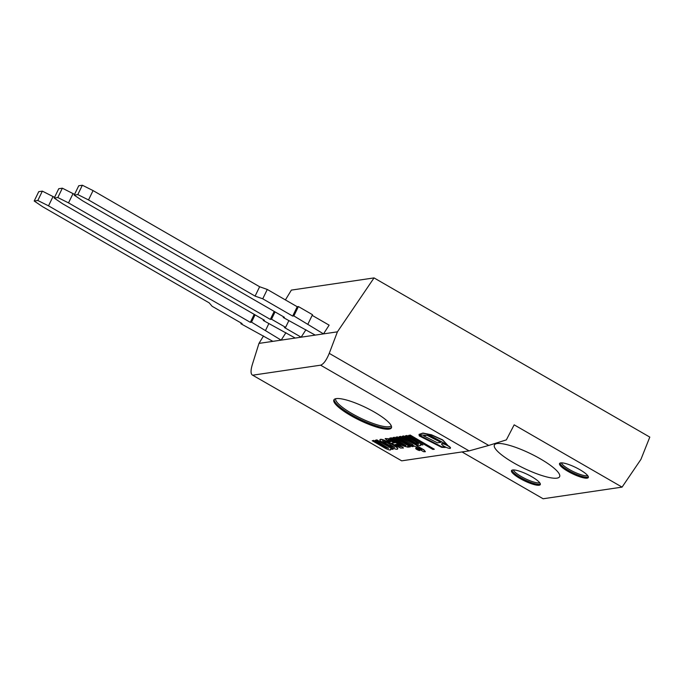 <?xml version="1.0" encoding="UTF-8"?>
<svg xmlns="http://www.w3.org/2000/svg" width="684" height="684" viewBox="0 0 684 684"><rect width="100%" height="100%" fill="white"/><g stroke="black" fill="none" stroke-linecap="round" stroke-linejoin="round"><path stroke-width="1.03" d="M323.506 333.886L293.863 315.914L292.684 316.094L262.742 298.805L255.089 296.104L88.518 199.942L77.814 194.589L74.197 195.12L82.619 200.814L284.416 317.308L283.236 317.487L315.238 335.109L323.506 333.886L329.124 325.156L312.169 315.367M283.561 316.82L283.236 317.487M77.814 194.589L82.354 185.236L78.737 185.766L74.197 195.12M82.354 185.236L93.067 190.588L88.518 199.942M93.067 190.588L259.638 286.75L255.089 296.104M259.638 286.75L267.282 289.452L262.742 298.805M267.282 289.452L297.224 306.74L292.684 316.094M297.224 306.74L298.404 306.56L293.863 315.914M298.404 306.56L312.494 314.7L307.954 324.054M263.562 319.77L263.237 320.437L295.24 338.058L301.148 337.186L305.936 329.739M288.819 320.711L285.596 327.354L284.416 327.525L301.148 337.186M62.355 188.185L57.815 197.539L54.198 198.069L58.739 188.716L62.355 188.185L74.547 194.393M54.198 198.069L62.62 203.764L264.417 320.257L263.237 320.437M73.068 193.538L68.52 202.892L57.815 197.539M274.198 311.408L270.325 319.394L68.52 202.892M275.053 311.904L271.505 319.214L270.325 319.394M285.596 327.354L271.505 319.214M281.15 340.136L251.507 322.164L250.327 322.335L48.521 205.841L37.817 200.489L34.2 201.019L42.622 206.713L209.193 302.875L212.117 306.27L242.059 323.558L240.879 323.729L272.882 341.35L281.15 340.136L285.938 332.689M268.821 323.66L265.597 330.304M255.055 314.854L251.507 322.164M254.2 314.358L250.327 322.335M34.2 201.019L38.74 191.665L42.357 191.135L54.549 197.343M53.07 196.488L48.521 205.841M42.357 191.135L37.817 200.489M241.204 323.062L240.879 323.729M252.216 374.952L401.696 460.836L252.216 374.952C250.643 373.661 250.66 370.241 252.285 364.709L258.971 343.402L263.511 335.947M253.208 375.114L320.608 365.179L469.087 450.893L401.696 460.836M350.841 415.615A31.986 7.071 25.9 0 1 333.869 399.901A31.986 7.071 25.9 0 1 365.735 407.51A31.986 7.071 25.9 0 1 391.419 427.842A31.986 7.071 25.9 0 1 350.841 415.615M469.087 450.893L488.735 445.438L329.243 353.363C326.413 360.246 323.532 364.179 320.608 365.179M329.243 353.363L337.417 331.834L374.037 277.909L649.8 437.102L640.934 459.374L622.072 487.119L514.171 424.832L506.357 439.88L488.735 445.438M374.037 277.909L291.367 290.101L285.408 299.917M622.072 487.119L543.122 498.764L462.016 451.944M568.019 471.396A15.997 3.531 25.9 0 1 559.538 463.538A15.997 3.531 25.9 0 1 575.466 467.352A15.997 3.531 25.9 0 1 588.308 477.517A15.997 3.531 25.9 0 1 568.019 471.396M519.985 478.484A15.997 3.531 25.9 0 1 511.504 470.626A15.997 3.531 25.9 0 1 527.441 474.431A15.997 3.531 25.9 0 1 540.283 484.597A15.997 3.531 25.9 0 1 519.985 478.484M513.624 462.829A36.252 8.011 25.9 0 1 494.446 444.933A36.252 8.011 25.9 0 1 530.51 453.646A36.252 8.011 25.9 0 1 559.657 476.603A36.252 8.011 25.9 0 1 513.624 462.829M337.417 331.834L258.971 343.402M395.882 437.23L397.318 436.845L413.504 446.43L397.233 437.033L395.882 437.23L412.153 446.626L413.504 446.43M408.587 435.409L432.887 449.431L434.323 449.226L410.024 435.195L408.587 435.409L410.024 435.195M434.323 449.226L410.118 435.007M375.336 440.265L376.867 439.863L393.069 449.217L376.773 440.051L375.336 440.265L388.606 448.302L385.366 447.362L373.524 440.53L372.216 440.735L385.477 448.396C389.606 450.329 391.274 450.517 390.478 448.978L392.975 449.405M390.752 449.131L390.735 449.696M390.795 449.61L390.478 448.978M373.524 440.53L372.216 440.735M373.609 440.342L385.366 447.362M385.451 447.174L388.606 448.2M382.527 440.906L384.904 442.95L382.45 440.983L387.135 442.625L394.608 447.481L389.598 445.66L384.904 442.95M384.998 442.77L389.598 445.66M389.692 445.481L394.617 447.37M379.953 439.778L379.979 439.684C380.808 437.957 389.299 442.368 393.736 445.224C396.566 446.866 397.917 448.037 397.78 448.738L397.72 448.824M393.642 445.412C389.205 442.557 380.723 438.145 379.894 439.872C378.91 441.163 396.54 451.192 397.686 448.926C397.832 448.217 396.481 447.054 393.642 445.412L393.736 445.224M389.735 438.136L403.312 445.977L408.177 447.225L407.698 446.259L409.049 447.037L410.417 446.832L394.215 437.478L392.847 437.674L405.911 445.6L403.227 444.951L391.077 437.94L389.735 438.136L391.077 437.94M405.92 445.498L403.321 444.762L391.171 437.751M410.417 446.832L394.309 437.29L392.847 437.674M408.203 447.114L408.16 446.524M395.07 444.549L397.173 444.241L400.533 446.661L395.07 444.549M395.403 444.506L396.472 445.361M396.566 445.173L400.55 446.558M394.446 442.676L391.291 443.309L400.516 448.037L403.398 448.029L398.584 444.155L388.64 438.966L385.169 438.632L389.222 442.069L390.478 441.881L388.136 440.009L394.685 442.813L391.291 443.309M390.478 441.881L388.221 439.932M403.432 447.926L398.669 443.967L394.249 441.411L388.734 438.777L385.229 438.547M421.592 449.747L421.011 450.2L423.567 451.679L425.337 451.731L423.866 450.055L416.744 445.951L417.514 445.831L400.473 436.554L399.097 436.76L412.905 444.728L411.905 444.882L421.592 449.747L421.011 450.2L421.677 449.559M412.666 444.591L411.905 444.882M417.514 445.831L400.559 436.366L399.097 436.76M425.363 451.628L423.952 449.875L417.078 445.9M402.218 436.298L403.637 435.913L415.812 443.181L403.551 436.101L402.218 436.298L415.898 444.19C419.728 445.908 421.267 446.036 420.515 444.591L422.909 444.993L406.706 435.631L405.347 435.836L417.437 442.813L418.557 443.907L415.812 443.181M415.898 442.993L418.557 443.796M406.706 435.631L405.347 435.836M406.792 435.452L422.909 444.993M420.728 444.711L420.677 445.258M420.737 445.173L420.515 444.591M419.07 434.374L422.96 433.075L431.424 434.767L442.71 439.897L447.516 445.07L442.625 440.086L431.339 434.947L422.866 433.263L419.018 434.468L419.275 435.922L441.702 447.345L445.25 447.456L444.019 446.738L442.215 447.011L420.369 435.905L420.156 434.887L430.339 435.571L447.516 445.07M420.207 434.793L420.369 435.905M420.463 435.717L442.215 447.011M442.309 446.823L444.019 446.738M444.104 446.558L445.25 447.456M440.898 442.334L427.252 435.152L423.687 435.853L437.461 442.839L440.898 442.334L427.158 435.34M427.252 435.152L423.687 435.853M444.198 446.327A4.882 1.077 -154.1 0 0 450.397 448.2A4.882 1.077 -154.1 0 0 446.472 445.096A4.882 1.077 -154.1 0 0 441.616 443.933A4.882 1.077 -154.1 0 0 444.198 446.327M450.423 448.097A4.882 1.077 -154.1 0 0 450.482 448.011A4.882 1.077 -154.1 0 0 446.566 444.908A4.882 1.077 -154.1 0 0 441.702 443.745A4.882 1.077 -154.1 0 0 441.676 443.848M416.941 449.533A2.343 0.522 -154.1 0 0 419.916 450.431A2.343 0.522 -154.1 0 0 418.027 448.935A2.343 0.522 -154.1 0 0 415.692 448.379A2.343 0.522 -154.1 0 0 416.941 449.533M419.916 450.311A2.343 0.522 -154.1 0 0 420.002 450.243A2.343 0.522 -154.1 0 0 418.121 448.747A2.343 0.522 -154.1 0 0 415.786 448.191A2.343 0.522 -154.1 0 0 415.786 448.302M587.71 475.636A14.928 3.3 25.9 0 1 569.319 469.472A14.928 3.3 25.9 0 1 561.384 462.854M559.914 463.154A15.997 3.531 -154.1 0 0 568.472 470.464A15.997 3.531 -154.1 0 0 588.377 476.97M539.685 482.716A14.928 3.3 25.9 0 1 521.293 476.551A14.928 3.3 25.9 0 1 513.359 469.934M511.889 470.233A15.997 3.531 -154.1 0 0 520.447 477.552A15.997 3.531 -154.1 0 0 540.351 484.058M391.239 425.722A30.925 6.831 25.9 0 1 352.14 413.683A30.925 6.831 25.9 0 1 335.647 398.729M334.177 399.473A31.986 7.071 -154.1 0 0 351.294 414.675A31.986 7.071 -154.1 0 0 391.573 427.338"/></g></svg>
